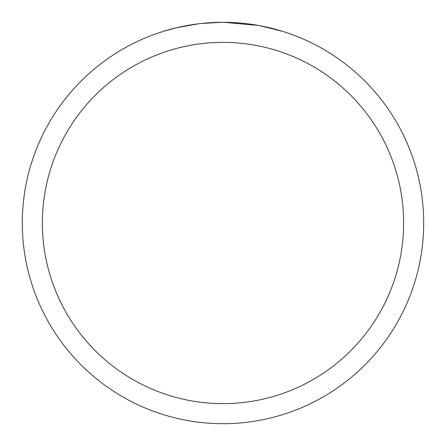 <?xml version="1.0" encoding="UTF-8"?>
<svg xmlns="http://www.w3.org/2000/svg" width="446" height="446" viewBox="0 0 446 446"><rect width="100%" height="100%" fill="white"/><g stroke="black" fill="none" stroke-linecap="round" stroke-linejoin="round"><path stroke-width="0.67" d="M223 42.37A180.63 180.63 0 0 1 403.63 223A180.63 180.63 0 0 1 223 403.63A180.63 180.63 0 0 1 42.37 223A180.63 180.63 0 0 1 223 42.37M223 22.3A200.7 200.7 0 0 1 423.7 223A200.7 200.7 0 0 1 223 423.7A200.7 200.7 0 0 1 22.3 223A200.7 200.7 0 0 1 223 22.3M258.652 25.494L224.004 22.306L227.711 22.356M231.652 22.49L235.94 22.718M259.6 25.667L282.625 31.365M227.003 22.339L229.79 22.417M247.714 23.828L248.561 23.933M200.365 23.582L192.995 24.558M163.381 31.365L176.833 27.685L197.918 23.878M208.288 22.841L211.482 22.634M221.996 22.306L201.308 23.476M203.37 23.264L206.693 22.963M207.496 22.902L213.98 22.506"/></g></svg>
